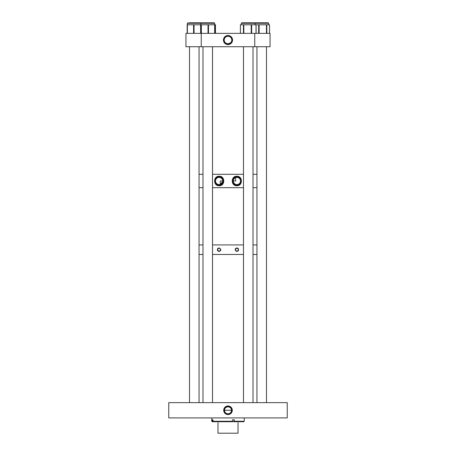 <?xml version="1.0" encoding="UTF-8"?>
<svg xmlns="http://www.w3.org/2000/svg" width="456" height="456" viewBox="0 0 456 456"><rect width="100%" height="100%" fill="white"/><g stroke="black" fill="none" stroke-linecap="round" stroke-linejoin="round"><path stroke-width="0.68" d="M228 414.567A4.298 4.298 0 0 0 232.298 410.269A4.298 4.298 0 0 0 228 405.971A4.298 4.298 0 0 0 223.702 410.269A4.298 4.298 0 0 0 228 414.567M228 406.273A3.996 3.996 0 0 1 231.996 410.269A3.996 3.996 0 0 1 228 414.265A3.996 3.996 0 0 1 224.004 410.269A3.996 3.996 0 0 1 228 406.273M228 413.791A3.523 3.523 0 0 1 224.477 410.269A3.523 3.523 0 0 1 228 406.746C230.132 407.265 231.249 408.074 231.346 409.169L231.346 410.269L224.654 410.269L224.654 409.169C224.757 408.074 225.874 407.265 228 406.746A3.523 3.523 0 0 1 231.523 410.269A3.523 3.523 0 0 1 228 413.791M168.76 402.625L168.76 417.913L287.24 417.913L287.24 402.625L168.76 402.625M213.015 419.822L212.382 419.822L212.382 421.258L211.755 421.258L212.228 421.732L213.465 421.732L213.015 421.258L213.015 419.822M244.245 417.913L244.245 421.258L234.27 421.258L234.27 419.822L232.469 419.822L232.469 421.258L213.015 421.258M234.27 421.258L234.11 421.732L213.465 421.732M244.245 421.258L243.772 421.732L234.11 421.732M212.382 421.258L212.832 421.732M232.469 421.258L232.309 421.732M217.974 422.689C216.076 421.595 216.076 421.595 217.974 422.689L217.974 433.2L238.026 433.2L238.026 422.689C239.924 421.595 239.924 421.595 238.026 422.689M236.903 248.309A1.379 1.379 0 0 0 235.524 249.694A1.379 1.379 0 0 0 236.903 251.074A1.379 1.379 0 0 0 238.283 249.694A1.379 1.379 0 0 0 236.903 248.309M235.963 251.125A1.71 1.71 0 0 0 236.903 251.404C234.703 250.264 234.703 249.124 236.903 247.978A1.71 1.71 0 0 0 236.259 248.11M236.105 248.178A1.71 1.71 0 0 0 235.399 248.879M235.325 249.033A1.71 1.71 0 0 0 235.222 249.352M235.199 249.523A1.71 1.71 0 0 0 235.222 250.036M219.097 248.309A1.379 1.379 0 0 0 217.717 249.694A1.379 1.379 0 0 0 219.097 251.074A1.379 1.379 0 0 0 220.476 249.694A1.379 1.379 0 0 0 219.097 248.309M218.766 251.376A1.71 1.71 0 0 0 219.097 251.404C216.896 250.264 216.896 249.124 219.097 247.978A1.71 1.71 0 0 0 217.592 248.873M217.518 249.027A1.71 1.71 0 0 0 217.421 249.352M217.392 249.523A1.71 1.71 0 0 0 217.392 249.865M217.421 250.036A1.71 1.71 0 0 0 217.9 250.914M218.156 251.125A1.71 1.71 0 0 0 218.452 251.279M238.477 249.022A1.71 1.71 0 0 0 236.903 247.978C239.104 249.118 239.104 250.264 236.903 251.404M219.421 248.013A1.71 1.71 0 0 0 219.097 247.978C221.297 249.118 221.297 250.264 219.097 251.404A1.71 1.71 0 0 0 219.895 251.21M256.945 254.471L253.017 254.471L256.945 254.471M243.475 254.471L212.524 254.471L243.475 254.471M202.983 254.471L199.055 254.471L202.983 254.471M256.945 244.918L253.017 244.918L256.945 244.918M243.475 244.918L212.524 244.918L243.475 244.918M202.983 244.918L199.055 244.918L202.983 244.918M220.516 250.652A1.71 1.71 0 0 0 220.675 250.355M220.732 250.196A1.71 1.71 0 0 0 220.801 249.859M237.844 251.125A1.71 1.71 0 0 0 238.482 250.355M236.903 185.74C230.73 186.202 230.707 175.788 236.903 176.244C242.854 175.953 242.866 186.019 236.903 185.74M236.903 176.694A4.298 4.298 0 0 0 232.606 180.992A4.298 4.298 0 0 0 236.903 185.284A4.298 4.298 0 0 0 241.201 180.992A4.298 4.298 0 0 0 236.903 176.694M219.097 185.74C213.146 186.019 213.129 175.97 219.097 176.244C225.275 175.777 225.281 186.202 219.097 185.74M219.097 176.694A4.298 4.298 0 0 0 214.799 180.992A4.298 4.298 0 0 0 219.097 185.284A4.298 4.298 0 0 0 223.394 180.992A4.298 4.298 0 0 0 219.097 176.694M235.689 177.618L235.689 180.992L233.318 180.992L233.506 179.835M256.945 187.678L253.017 187.678L256.945 187.678M243.475 187.678L212.524 187.678L243.475 187.678M202.983 187.678L199.055 187.678L202.983 187.678M256.945 174.3L253.017 174.3L256.945 174.3M243.475 174.3L212.524 174.3L243.475 174.3M202.983 174.3L199.055 174.3L202.983 174.3M222.596 181.767L220.202 184.401L220.311 180.992L222.682 180.992M219.097 177.407A3.585 3.585 0 0 0 215.511 180.992A3.585 3.585 0 0 0 219.097 184.577A3.585 3.585 0 0 0 222.682 180.992A3.585 3.585 0 0 0 219.097 177.407M234.538 178.296L233.837 179.134M236.903 177.407A3.585 3.585 0 0 0 233.318 180.992A3.585 3.585 0 0 0 236.903 184.577A3.585 3.585 0 0 0 240.489 180.992A3.585 3.585 0 0 0 236.903 177.407M228 35.5A4.549 4.549 0 0 0 223.451 40.042A4.549 4.549 0 0 0 228 44.591A4.549 4.549 0 0 0 232.549 40.042A4.549 4.549 0 0 0 228 35.5M228 36.03A4.013 4.013 0 0 0 223.987 40.042A4.013 4.013 0 0 0 228 44.055A4.013 4.013 0 0 0 232.013 40.042A4.013 4.013 0 0 0 228 36.03M230.605 42.801L228 43.839A3.79 3.79 0 0 0 231.79 40.042A3.79 3.79 0 0 0 228 36.252A3.79 3.79 0 0 0 224.209 40.042A3.79 3.79 0 0 0 228 43.839C225.914 43.337 224.802 42.67 224.654 41.832C224.802 42.67 225.914 43.337 228 43.839C230.086 43.337 231.203 42.67 231.346 41.832M231.277 41.952L230.787 42.619M201.244 33.356L201.244 46.734L185.957 46.734L185.957 33.356L270.043 33.356L270.043 46.734L254.756 46.734L254.756 33.356M201.244 46.734L254.756 46.734M254.807 23.279L255.28 22.8L254.807 23.279L255.28 22.8L254.807 23.279L255.28 22.8L268.145 22.8L257.674 22.8M269.496 33.356L269.496 24.789L240.386 24.789L240.426 33.356M188.915 22.8L200.72 22.8L188.915 22.8M215.437 33.356L215.46 24.789L187.165 24.789L187.165 33.356L187.165 24.789M199.95 22.8L199.015 22.8M209.384 22.8L214.183 22.8L214.662 23.279L200.839 23.279L201.318 22.8L208.107 22.8M214.668 33.356L214.662 23.279L214.183 22.8L209.606 22.8M260.872 22.8L256.05 22.8M262.559 22.8L265.751 22.8M241.817 22.8L254.682 22.8L255.16 23.279L241.338 23.279L241.817 22.8L241.338 23.279L241.817 22.8L241.338 23.279L241.817 22.8L241.338 23.279L241.817 22.8L241.338 23.279L241.817 22.8L241.338 23.279L241.817 22.8L241.338 23.279L241.817 22.8L241.338 23.279L241.817 22.8L241.338 23.279L241.817 22.8L241.338 23.279L241.817 22.8L241.338 23.279L241.817 22.8L241.338 23.279L241.817 22.8L241.338 23.279L241.817 22.8L241.338 23.279L241.817 22.8L241.338 23.279L241.817 22.8L241.338 23.279L241.817 22.8L241.338 23.279L241.817 22.8L241.338 23.279L241.817 22.8L241.338 23.279L241.817 22.8L241.338 23.279L241.338 24.789M256.072 33.356L256.072 24.789L256.112 33.356M245.949 22.8L250.857 22.8M187.382 33.356L187.376 23.279L187.855 22.8L187.376 23.279L200.839 23.279L201.318 22.8L208.158 22.8M200.623 24.789L200.623 33.356L200.623 24.789M214.884 24.789L214.884 33.356L214.884 24.789M207.394 22.8L214.183 22.8M189.514 402.625L189.514 46.734L189.514 402.625M199.055 402.625L199.055 46.734M233.962 419.822L233.962 421.732M268.145 22.8L268.624 23.279L268.145 22.8L268.624 23.279L268.145 22.8L268.624 23.279L268.624 24.789L268.624 23.279L255.16 23.279L254.682 22.8L255.16 23.279L255.16 24.789M266.823 33.356L266.823 24.789M266.452 33.356L266.452 24.789M259.116 33.356L259.116 24.789M258.666 33.356L258.666 24.789M194.062 33.356L194.062 24.789M193.583 33.356L193.583 24.789M256.021 33.356L256.021 24.789M251.649 33.356L251.649 24.789M251.21 33.356L251.21 24.789M243.829 33.356L243.829 24.789M243.441 33.356L243.441 24.789M208.483 33.356L208.483 24.789M208.01 33.356L208.01 24.789M201.352 33.356L201.352 24.789M201.09 33.356L201.09 24.789M211.755 417.913L211.755 421.258M269.53 33.356L269.53 24.789M201.193 23.279L200.743 22.8M187.376 23.279L187.855 22.8M215.46 33.356L215.46 24.789M240.386 33.356L240.386 24.789M255.16 23.279L254.682 22.8M200.839 23.279L200.839 24.789M202.983 402.625L202.983 46.734M212.524 402.625L212.524 46.734M253.017 402.625L253.017 46.734M243.475 402.625L243.475 46.734M266.486 402.625L266.486 46.734L266.486 402.625M256.945 402.625L256.945 46.734"/></g></svg>
